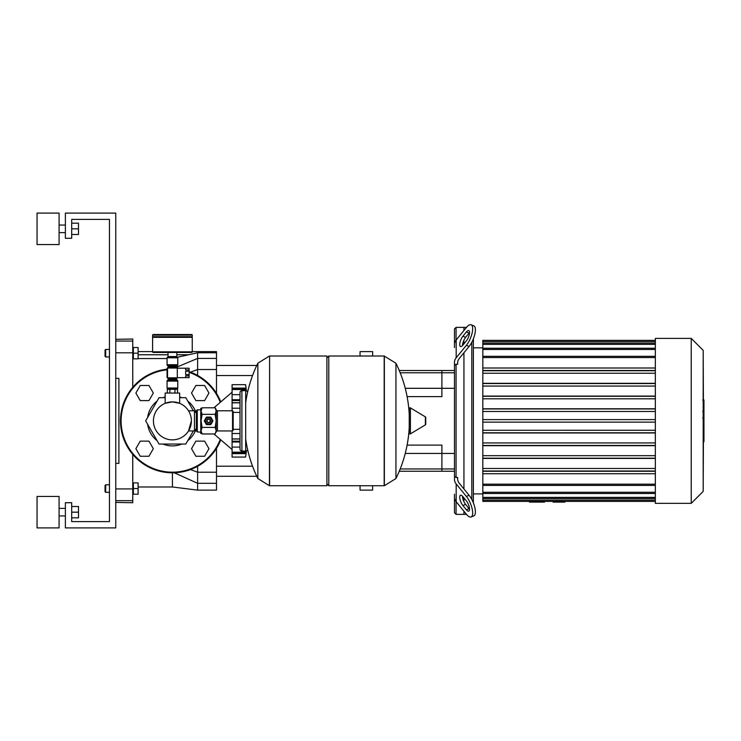 <?xml version="1.0" encoding="UTF-8"?>
<svg xmlns="http://www.w3.org/2000/svg" width="741" height="741" viewBox="0 0 741 741"><rect width="100%" height="100%" fill="white"/><g stroke="black" fill="none" stroke-linecap="round" stroke-linejoin="round"><path stroke-width="1.11" d="M553.045 501.379L553.045 502.092L565.013 502.092L565.013 501.379M529.435 501.379L529.435 502.092L544.552 502.092L544.552 501.379M703.19 350.669L703.404 400.01M703.19 491.07L703.404 441.729M703.404 418.721L703.404 418.072M703.404 412.135L703.404 411.375M703.95 400.297L703.95 410.607M703.95 400.779L703.19 400.779M703.19 412.135L703.95 412.135L703.95 418.072L702.672 418.072M703.95 415.312L703.19 415.312M703.19 422.583L703.95 422.583L703.95 418.721L703.19 418.721M703.95 422.583L703.95 441.729L703.19 441.729M703.95 438.44L703.19 438.44M703.95 437.922L703.19 437.922M703.95 433.8L703.19 433.8M703.95 431.308L703.19 431.308M703.95 430.225L703.19 430.225M703.95 427.038L703.19 427.038M466.497 327.374L463.94 327.374L463.94 330.505L463.94 327.374L456.067 327.374L456.067 340.147M466.497 514.365L463.94 514.365L463.94 511.244L463.94 514.365L456.067 514.365L456.067 501.601M456.067 514.365L454.492 512.8L454.492 497.285A12.597 8.901 0 0 0 456.178 501.74L466.376 514.226A12.597 4.455 67.8 0 0 471.128 516.977L473.86 515.866A12.597 4.455 -112.2 0 0 474.824 507.52A12.597 4.455 -112.2 0 0 469.099 495.303L466.376 496.414L456.178 483.929A12.597 8.901 180 0 1 454.492 479.483L454.492 476.352L456.067 477.482L457.642 477.482L457.642 478.881A12.597 8.901 0 0 0 459.327 483.336L469.099 495.303M462.893 496.609L466.376 500.87A6.298 2.223 67.8 0 1 469.238 506.974A6.298 2.223 67.8 0 1 468.747 511.151A6.298 2.223 67.8 0 1 466.376 509.771L462.893 505.51A6.298 2.223 67.8 0 1 460.031 499.406A6.298 2.223 67.8 0 1 460.513 495.229A6.298 2.223 67.8 0 1 462.893 496.609M462.477 496.137A6.298 2.223 -112.2 0 0 465.626 504.399L469.099 508.659A6.298 2.223 -112.2 0 0 469.516 509.132M466.376 496.414A12.597 4.455 67.8 0 1 472.1 508.632A12.597 4.455 67.8 0 1 471.128 516.977L473.86 515.866M454.492 497.285L454.492 494.164M456.067 364.266L454.492 365.387L454.492 362.266A12.597 8.901 0 0 1 456.178 357.81L466.376 345.325L469.099 346.436L459.327 358.403A12.597 8.901 180 0 0 457.642 362.858L457.642 364.266L456.067 364.266L456.067 477.482M463.94 501.638L463.94 497.887L463.94 501.638M463.94 488.977L463.94 352.762L463.94 488.977M463.94 343.861L463.94 340.1L463.94 343.861M454.492 479.483L454.492 365.387M462.893 336.229L466.376 331.968A6.298 2.223 112.2 0 1 468.747 330.597A6.298 2.223 112.2 0 1 469.238 334.765A6.298 2.223 112.2 0 1 466.376 340.879L462.893 345.13A6.298 2.223 112.2 0 1 460.513 346.51A6.298 2.223 112.2 0 1 460.031 342.333A6.298 2.223 112.2 0 1 462.893 336.229L465.626 337.34A6.298 2.223 -67.8 0 0 462.477 345.602M469.516 332.607A6.298 2.223 -67.8 0 0 469.099 333.08L465.626 337.34M466.376 345.325A12.597 4.455 112.2 0 0 472.1 333.107A12.597 4.455 112.2 0 0 471.128 324.762A12.597 4.455 112.2 0 0 466.376 327.522L456.178 339.999A12.597 8.901 180 0 0 454.492 344.454L454.492 328.948L456.067 327.374M469.099 346.436A12.597 4.455 -67.8 0 0 474.824 334.219A12.597 4.455 -67.8 0 0 473.86 325.873L471.128 324.762L473.86 325.873M454.492 347.575L454.492 344.454M471.804 342.259L471.804 499.48M691.233 338.387L655.34 338.387L655.34 503.352L691.233 503.352L703.19 491.385L703.19 350.354L691.233 338.387L691.233 503.352M473.379 347.835L482.826 347.844M473.379 493.904L482.826 493.895M655.34 408.958L482.826 408.958L482.826 411.477L655.34 411.477L482.826 411.477L482.826 422.129L655.34 422.129L482.826 422.129L482.826 471.267L655.34 471.267M482.826 471.267L482.826 473.74L655.34 473.74M482.826 458.41L655.34 458.41M482.826 445.656L655.34 445.656M482.826 432.966L655.34 432.966M655.34 396.278L482.826 396.278L482.826 398.797L655.34 398.797L482.826 398.797L482.826 408.773L655.34 408.773M655.34 383.542L482.826 383.542L482.826 386.061L655.34 386.061L482.826 386.061L482.826 396.083L655.34 396.083M655.34 370.732L482.826 370.732L482.826 373.251L655.34 373.251L482.826 373.251L482.826 383.329L655.34 383.329M655.34 340.36L482.826 340.36L482.826 367.999L655.34 367.999M482.826 367.999L482.826 370.481L655.34 370.481M655.34 419.61L482.826 419.61M655.34 501.379L482.826 501.379L482.826 473.74M482.826 468.488L655.34 468.488L482.826 468.488M482.826 455.678L655.34 455.678L482.826 455.678M482.826 442.942L655.34 442.942L482.826 442.942M655.34 430.271L482.826 430.271L655.34 430.262M473.379 502.926L473.379 338.813M454.492 453.427L441.895 453.427L441.895 445.109L407.105 445.109L441.895 445.109L441.895 471.239L399.251 471.239M454.492 370.5L441.895 370.5L441.895 396.63L407.105 396.63L441.895 396.63L441.895 388.312L405.244 388.312M405.244 453.427L441.895 453.427L441.895 471.239L454.492 471.239M399.251 370.5L441.895 370.5L441.895 388.312L454.492 388.312M360.052 356.023L360.052 351.614L372.64 351.614L372.64 356.023M372.64 485.726L372.64 490.125L360.052 490.125L360.052 485.726M216.492 476.278L256.784 476.278M216.492 466.2L252.551 466.2M197.606 375.437L197.606 369.518L216.492 369.518L216.492 351.614L192.252 351.614M216.492 369.518L216.492 393.378M216.492 448.361L216.492 472.221L197.606 472.221L197.606 466.302M216.492 483.308L216.492 490.125L197.606 490.125L197.606 483.308L216.492 483.308L216.492 472.221M152.59 351.614L138.104 351.614M216.492 352.772L197.606 352.772L177.423 357.245M167.068 358.542L138.104 358.542M133.38 358.542L132.75 358.542M176.515 367.267L197.606 358.431L197.606 369.518L190.474 372.167M216.492 358.431L197.606 358.431L197.606 352.772M197.606 490.125L172.421 486.985L172.421 472.814A51.944 51.944 0 0 0 220.781 439.83M190.474 469.572L197.606 472.221L197.606 483.308L174.302 472.777M115.753 500.684L132.75 500.684L132.75 488.921L115.753 488.921M132.75 500.684L132.75 502.722L115.753 502.417M115.753 339.322L132.75 339.017L132.75 341.064L115.753 341.064M115.753 352.818L132.75 352.818L132.75 341.064M132.75 352.818L132.75 387.33M132.75 454.409L132.75 488.921M115.753 463.366L118.903 463.366L118.903 378.373L115.753 378.373M205.414 420.869A3.214 3.214 0 0 1 208.619 417.655A3.214 3.214 0 0 1 211.833 420.869A3.214 3.214 0 0 1 208.619 424.084A3.214 3.214 0 0 1 205.414 420.869M206.73 420.869A1.89 1.89 0 0 1 208.619 418.98A1.89 1.89 0 0 1 210.509 420.869A1.89 1.89 0 0 1 208.619 422.759A1.89 1.89 0 0 1 206.73 420.869M207.045 420.869A1.575 1.575 0 0 1 208.619 419.295A1.575 1.575 0 0 1 210.194 420.869A1.575 1.575 0 0 1 208.619 422.444A1.575 1.575 0 0 1 207.045 420.869M197.291 409.847L197.291 431.892L196.346 430.947L196.346 410.792L197.291 409.847L200.755 409.847L202.08 407.782L201.07 411.051L201.07 409.541M197.291 431.892L201.07 432.207L201.07 411.051L202.08 414.33L201.07 420.869L202.08 427.409L201.07 430.688L202.08 433.957L215.168 433.957L216.177 430.688L215.168 433.957M232.544 430.947L232.544 410.792L233.174 411.422L233.174 430.317L232.544 430.947L217.437 430.947A1.26 1.26 0 0 0 216.177 432.207M232.544 410.792L217.437 410.792A1.26 1.26 0 0 1 216.177 409.541L216.177 430.688L215.168 427.409L216.177 420.869L215.168 414.33L216.177 411.051L215.168 407.782L202.08 407.782M202.08 414.33L215.168 414.33M202.08 427.409L215.168 427.409M206.322 424.445L204.377 421.073A4.251 4.251 0 0 1 204.377 420.666L206.322 417.294A4.251 4.251 0 0 1 206.674 417.09L210.574 417.09A4.251 4.251 0 0 1 210.926 417.294L212.871 420.666A4.251 4.251 0 0 1 212.871 421.073L210.926 424.445A4.251 4.251 0 0 1 210.574 424.649L206.674 424.649A4.251 4.251 0 0 1 206.322 424.445M326.901 357.903L328.791 356.023L384.19 356.023L384.19 485.726L384.19 356.023L395.935 363.22L395.935 478.529A130.333 130.333 0 0 0 409.227 427.27M328.791 356.023L328.791 485.726L384.357 485.726L384.357 356.023M409.227 433.17A0.787 0.787 0 0 0 410.412 433.846L425.371 424.88A0.787 0.787 0 0 0 425.751 424.204L425.751 417.535A0.787 0.787 0 0 0 425.371 416.859L410.412 407.893A0.787 0.787 0 0 0 409.227 408.569L409.227 433.17M328.791 485.726L326.901 483.836M269.437 485.726L326.901 485.726L326.901 356.023L269.604 356.023L269.604 485.726L269.604 356.023L269.437 485.726L257.859 478.529L257.859 363.22A130.333 130.333 0 0 0 245.679 402.798M240.01 412.404L233.174 412.404M240.01 429.335L233.174 429.335M240.01 449.203L240.01 449.203A1.89 1.89 0 0 0 241.899 451.093L241.899 390.646A1.89 1.89 0 0 0 240.01 392.535L240.01 449.203M247.559 392.415A1.89 1.89 0 0 0 245.679 390.646L245.679 451.093A1.89 1.89 0 0 0 247.559 449.324M196.346 412.404L194.457 412.404M196.346 429.335L194.457 429.335M165.178 403.326L172.421 401.891L165.178 403.326L165.178 393.073L179.665 393.073L179.665 403.326L172.421 401.891L179.665 403.326M188.51 410.792L194.457 410.792L194.457 430.947L188.51 430.947L191.4 420.869C188.316 407.865 188.316 407.865 191.4 420.869C188.316 407.865 188.316 407.865 191.4 420.869L188.51 430.947M172.421 401.891A18.979 18.979 0 0 0 153.433 420.869A18.979 18.979 0 0 0 172.421 439.858A18.979 18.979 0 0 0 191.4 420.869A18.979 18.979 0 0 0 172.421 401.891M167.327 393.073L167.327 389.294L177.507 389.294L177.507 393.073M169.874 389.294L169.874 393.073M174.969 389.294L174.969 393.073M189.103 375.891L189.103 377.651L185.639 377.586L185.639 375.891L189.103 375.891L189.103 374.622L185.639 374.622L185.639 371.232L189.103 371.232L189.103 374.622M189.103 369.954L185.639 369.954L185.639 368.258L189.103 368.258L189.103 371.232M177.303 368.045L177.303 377.808L167.54 377.808L167.54 368.045L177.303 368.045M177.673 377.651A1.074 1.074 0 0 1 176.701 378.28L168.142 378.28A1.074 1.074 0 0 1 167.068 377.206L167.068 368.638A1.074 1.074 0 0 1 168.142 367.573L176.701 367.573A1.074 1.074 0 0 1 177.673 368.203M167.068 364.739L177.775 364.739A1.26 1.26 0 0 1 177.145 365.832L167.698 365.832A1.26 1.26 0 0 1 167.068 364.739L167.068 357.81L177.775 357.81A0.63 0.63 0 0 0 177.145 357.181L167.698 357.181A0.63 0.63 0 0 0 167.068 357.81M168.327 367.573L168.327 366.915L176.515 366.915A1.26 1.26 0 0 1 177.145 365.832M168.327 366.915A1.26 1.26 0 0 0 167.698 365.832M167.698 380.022A1.26 1.26 0 0 0 167.068 381.106L177.775 381.106A1.26 1.26 0 0 0 177.145 380.022A1.26 1.26 0 0 1 176.515 378.929L168.327 378.929A1.26 1.26 0 0 1 167.698 380.022L177.145 380.022M177.145 388.664A0.63 0.63 0 0 0 177.775 388.034L167.068 388.034A0.63 0.63 0 0 0 167.698 388.664L177.145 388.664M191.623 334.515A0.63 0.63 0 0 1 192.252 335.145L192.252 336.72L152.59 336.72L152.59 335.145A0.63 0.63 0 0 1 153.22 334.515L191.623 334.515L153.22 334.515M172.421 357.181L168.198 357.181L168.198 356.551M176.83 352.457L176.83 356.551L168.012 356.551L168.012 352.457M153.22 352.457A0.63 0.63 0 0 1 152.59 351.836L192.252 351.836A0.63 0.63 0 0 1 191.623 352.457L153.22 352.457M191.623 336.72L192.252 337.35L152.59 337.35L152.59 351.836M147.626 424.269A25.027 25.027 0 0 0 157.073 440.645M162.964 444.044A25.027 25.027 0 0 0 181.869 444.044M187.76 440.645A25.027 25.027 0 0 0 195.967 429.335M193.364 430.947L185.796 444.044L159.037 444.044L145.662 420.869L159.037 397.695L165.178 397.695M179.665 397.695L185.796 397.695L193.364 410.792M195.967 412.404A25.027 25.027 0 0 0 187.76 401.094M181.869 397.695A25.027 25.027 0 0 0 179.665 396.917M165.178 396.917A25.027 25.027 0 0 0 162.964 397.695M157.073 401.094A25.027 25.027 0 0 0 147.626 417.47M201.793 408.282L200.755 408.282L200.755 433.466L201.793 433.466M246.327 390.766L246.031 388.099L246.327 390.766M246.003 387.839L245.864 386.719M245.725 456.197L245.864 455.02M246.327 450.973L245.614 457.077L232.081 457.077L232.081 452.251L245.614 452.251L245.688 452.825L232.081 452.825M245.651 451.093L245.614 452.251L246.095 451.047M245.614 452.195L232.081 452.195L232.081 442.016L240.01 442.016M232.081 442.016L232.081 439.024L240.01 439.024M240.01 438.922L232.081 438.922L232.081 430.947M232.081 410.792L232.081 402.817L240.01 402.817M240.01 402.715L232.081 402.715L232.081 399.723L240.01 399.723M246.095 390.692L245.614 389.488L245.651 390.646M232.081 399.723L232.081 389.544L245.614 389.544M245.614 384.662L246.031 388.099L232.081 388.099L232.081 384.662L245.614 384.662A261.471 261.471 0 0 1 246.392 390.794M232.081 389.488L232.081 388.914L245.688 388.914L245.614 389.488L232.081 389.544M232.081 457.077L245.614 457.077A261.471 261.471 0 0 0 246.392 450.954M232.081 388.914L232.081 388.099M220.781 401.909A51.944 51.944 0 0 0 189.103 371.676M167.068 369.203A51.944 51.944 0 0 0 120.477 420.869A51.944 51.944 0 0 0 172.421 472.814A51.944 51.944 0 0 1 120.477 420.869A51.944 51.944 0 0 1 167.068 369.203M148.96 385.487L153.322 393.045L148.96 400.603L140.234 400.603L135.872 393.045L140.234 385.487L148.96 385.487M148.96 441.136L153.322 448.694L148.96 456.252L140.234 456.252L135.872 448.694L140.234 441.136L148.96 441.136M204.609 441.136L208.971 448.694L204.609 456.252L195.883 456.252L191.521 448.694L195.883 441.136L204.609 441.136M204.609 385.487L208.971 393.045L204.609 400.603L195.883 400.603L191.521 393.045L195.883 385.487L204.609 385.487M59.085 228.83L59.085 244.576L37.05 244.576L37.05 213.093L59.085 213.093L59.085 228.83M59.085 512.17L59.085 527.907L37.05 527.907L37.05 496.424L59.085 496.424L59.085 512.17M71.682 517.829L78.481 517.829L78.481 506.501L71.682 506.501M71.682 512.17L78.481 512.17M71.682 234.499L78.481 234.499L78.481 223.171L71.682 223.171M71.682 228.83L78.481 228.83M115.753 213.093L115.753 527.907L65.384 527.907L65.384 502.722L71.682 502.722L71.682 521.608L109.455 521.608L109.455 219.392L71.682 219.392L71.682 238.278L65.384 238.278L65.384 213.093L115.753 213.093M109.455 484.781L105.676 484.781L105.676 492.33L109.455 492.33M105.676 492.33L105.046 491.7L105.046 485.411L105.676 484.781M138.104 488.551L138.104 494.219L133.38 494.219L133.38 482.891L138.104 482.891L138.104 488.551L133.38 488.551M105.676 356.967L105.676 349.409L105.046 350.039L105.046 356.338L105.676 356.967L109.455 356.967M138.104 353.188L138.104 347.52L133.38 347.52L133.38 358.848L138.104 358.848L138.104 353.188L133.38 353.188M703.95 411.088L703.19 411.088M703.95 408.68L703.19 408.68M703.95 404.438L703.19 404.438M703.95 417.989L703.19 417.989M703.95 420.656L703.19 420.656M703.95 422.824L703.19 422.824M469.099 508.659L466.376 509.771M465.626 504.399L462.893 505.51M456.178 501.74L456.178 483.929M469.099 333.08L466.376 331.968M456.178 357.81L456.178 339.999M655.34 341.592L482.826 341.592M655.34 344.352L482.826 344.352M655.34 349.474L482.826 349.474M655.34 357.551L482.826 357.551M655.34 432.781L482.826 432.781M655.34 445.461L482.826 445.461M655.34 458.197L482.826 458.197M655.34 471.007L482.826 471.007M655.34 484.188L482.826 484.188M655.34 492.265L482.826 492.265M655.34 497.387L482.826 497.387M655.34 500.147L482.826 500.147M454.492 468.97L400.177 468.97M454.492 372.769L400.177 372.769M138.104 354.763L168.012 354.763M176.83 354.763L188.214 354.763M217.437 430.947L217.437 410.792M425.371 424.88L425.371 416.859M410.412 433.846L410.412 407.893M192.252 335.145L152.59 335.145M232.081 453.64L246.031 453.64M232.081 447.092L240.01 447.092M232.081 433.522L240.01 433.522M232.081 408.217L240.01 408.217M232.081 394.647L240.01 394.647M121.107 420.869A51.314 51.314 0 0 0 220.272 439.404A51.314 51.314 0 0 1 121.107 420.869A51.314 51.314 0 0 1 167.068 369.833M189.103 372.343A51.314 51.314 0 0 1 220.272 402.344M702.672 400.01L703.95 400.01M702.672 411.375L703.95 411.375M655.34 356.328L482.826 356.328M655.34 348.242L482.826 348.242M655.34 343.129L482.826 343.129M482.826 485.42L655.34 485.42M482.826 493.497L655.34 493.497M482.826 498.61L655.34 498.61M252.551 375.539L216.492 375.539M256.784 365.461L216.492 365.461M172.421 486.985L138.104 486.985M216.177 409.541L215.168 407.782M201.07 432.207L202.08 433.957M409.227 414.469A130.333 130.333 0 0 0 395.935 363.22M395.935 478.529L384.357 485.726M245.679 438.941A130.333 130.333 0 0 0 257.859 478.529M257.859 363.22L269.437 356.023M245.679 451.093L241.899 451.093M245.679 390.646L241.899 390.646M168.327 388.664L168.327 389.294M176.515 388.664L176.515 389.294M177.303 377.651L189.103 377.651M177.303 368.203L189.103 368.203M167.068 381.106L167.068 388.034M168.327 378.28L168.327 378.929M176.515 378.28L176.515 378.929M176.515 367.573L176.515 366.915M177.775 381.106L177.775 388.034M177.775 364.739L177.775 357.81M153.22 336.72L152.59 337.35M192.252 337.35L192.252 351.836M176.636 356.551L176.636 357.181M213.917 433.957L232.081 449.518M232.081 441.191L240.01 441.191M232.081 400.548L240.01 400.548M213.917 407.782L232.081 392.221M59.085 232.609L65.384 232.609M59.085 515.94L65.384 515.94M59.085 508.391L65.384 508.391M59.085 225.06L65.384 225.06M132.75 492.33L133.38 492.33M133.38 484.781L132.75 484.781M133.38 356.967L132.75 356.967M133.38 349.409L132.75 349.409M109.455 349.409L105.676 349.409"/></g></svg>
